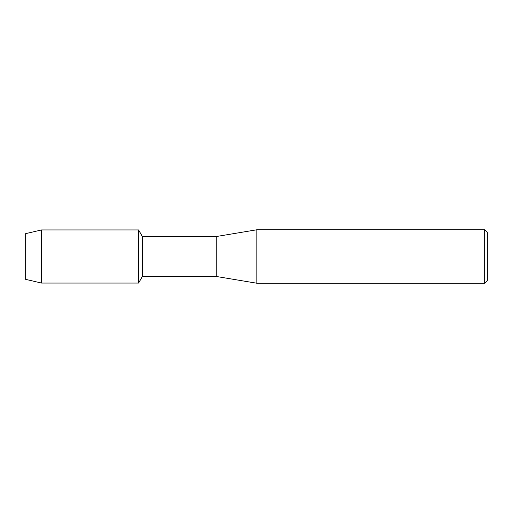<?xml version="1.0" encoding="UTF-8"?>
<svg xmlns="http://www.w3.org/2000/svg" width="513" height="513" viewBox="0 0 513 513"><rect width="100%" height="100%" fill="white"/><g stroke="black" fill="none" stroke-linecap="round" stroke-linejoin="round"><path stroke-width="0.77" d="M25.65 279.354L25.65 233.646L41.553 229.939L138.568 229.939L142.332 236.455L216.743 236.455L256.833 229.773L484.676 229.773L487.35 232.447L487.35 280.553L484.676 283.227L256.833 283.227L216.743 276.545L142.332 276.545L138.568 283.061L138.568 229.939L138.568 283.061L41.553 283.061L25.65 279.354L25.65 233.646M142.332 276.545L142.332 236.455M216.743 276.545L216.743 236.455M256.833 283.227L256.833 229.773M484.676 283.227L484.676 229.773M41.553 283.061L41.553 229.939"/></g></svg>
